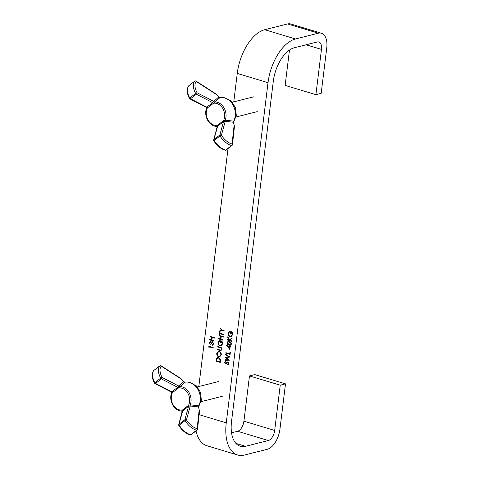 <?xml version="1.0" encoding="UTF-8"?>
<svg xmlns="http://www.w3.org/2000/svg" width="479" height="479" viewBox="0 0 479 479"><rect width="100%" height="100%" fill="white"/><g stroke="black" fill="none" stroke-linecap="round" stroke-linejoin="round"><path stroke-width="0.72" d="M230.004 346.922L229.704 349.347L226.633 345.431L229.615 346.329L229.686 345.742L230.13 345.874L230.058 346.461L231.052 346.76L230.998 347.221L230.004 346.922L231.004 347.173M218.652 357.597C220.029 358.112 220.621 359.196 220.43 360.843L220.238 362.423L215.927 361.124L216.412 358.52L217.538 357.544L218.652 357.597M198.815 386.523L228.034 148.526M233.77 101.841L237.255 73.419A39.583 21.214 -73.2 0 1 264.749 29.704L287.58 23.95A18.268 9.79 -73.2 0 1 290.693 23.974L321.463 33.243A18.268 9.79 -73.2 0 1 326.732 48.08L321.175 93.333L315.906 94.662L285.137 85.4L289.478 50.067M280.233 385.188L274.677 430.447L243.913 421.185L249.469 375.925L280.233 385.188L285.502 383.859L279.946 429.118A18.268 9.79 -73.2 0 1 267.258 449.296L244.428 455.05A39.583 21.214 -73.2 0 1 237.674 454.996A39.583 21.214 -73.2 0 1 226.256 422.849L268.024 82.687A39.583 21.214 -73.2 0 1 295.513 38.973L318.343 33.213A18.268 9.79 -73.2 0 1 321.463 33.243M209.257 346.79L209.161 347.574L208.754 347.143L208.868 346.197L213.179 347.491L213.119 347.952L209.257 346.79L213.125 347.904M211.443 343.455L210.449 341.85L209.646 342.671L210.119 344.401L209.203 342.545L210.509 341.389L211.317 342.251L212.556 341.737L213.73 343.922L212.251 345.245L213.287 343.778L212.538 342.204L211.431 343.503L210.245 341.832M210.047 341.377L210.509 341.389M211.317 342.251L212.556 341.737M212.778 345.209L212.251 345.245L212.395 344.778M212.305 344.784L213.041 344.545L213.287 343.778M213.377 343.76L212.628 342.186L212.239 342.186M214.005 340.743L213.951 341.204L209.64 339.904L209.7 339.449L211.467 339.982L211.784 337.36L210.018 336.827L210.077 336.372L214.382 337.665L214.329 338.126L212.227 337.491L211.91 340.114L214.005 340.743M221.286 354.783L219.711 356.843L218.711 356.801C217.346 356.25 216.694 355.137 216.753 353.46L218.322 351.382L219.352 351.424C220.717 351.987 221.364 353.107 221.286 354.783M220.544 350.197L221.508 349.263L220.915 347.94L217.676 346.91L217.729 346.455L220.334 347.233C221.388 347.455 221.927 348.161 221.951 349.371L220.849 350.694L217.328 349.73L217.382 349.269L220.915 350.173M221.047 350.664L217.328 349.73M221.549 345.796L220.017 345.988C218.634 345.407 217.993 344.263 218.095 342.557L219.22 340.515L219.49 341.006L218.532 342.707C218.454 344.084 218.963 345.024 220.059 345.521L220.819 345.545L222.196 343.659L221.118 341.222L220.915 342.928L220.472 342.796L220.735 340.635C222.106 341.12 222.735 342.186 222.633 343.826L221.017 346.024M223.016 339.755L222.963 340.216L218.658 338.916L218.711 338.461L220.478 338.994L220.801 336.372L219.035 335.839L219.089 335.384L223.4 336.677L223.34 337.138L221.244 336.503L220.921 339.126L223.016 339.755M223.621 334.845L219.759 333.677L219.621 334.791L219.178 334.659L219.508 331.977L219.951 332.109L219.813 333.222L223.681 334.384L223.621 334.845M224.082 331.109L222.034 330.492L219.574 331.45L219.639 330.923L221.651 330.139L219.969 328.241L220.029 327.714L222.088 330.037L224.136 330.654L224.082 331.109M228.088 361.968L229.076 363.783L227.944 365.052L227.776 364.555L228.633 363.645L228.028 362.429L225.405 363.944L224.549 362.381L225.447 361.244L225.663 361.735L224.986 362.567L225.441 363.483L227.597 361.962M228.028 365.022L227.866 364.531L228.722 363.627L228.118 362.405L227.585 362.483M226.094 363.86L225.405 363.944L224.549 362.381M225.441 363.483L226.549 362.753M229.411 360.142L224.926 360.268L224.986 359.795L228.267 359.747L225.292 357.31L228.615 356.729L225.603 354.777L225.657 354.31L229.794 356.981L226.304 357.591L229.411 360.142M230.405 352.005L230.112 354.424L225.801 353.131L225.86 352.67L229.722 353.837L229.968 351.867L230.405 352.005M229.453 341.593C230.698 341.838 231.381 342.653 231.501 344.036L230.525 345.215L229.028 345.066C227.788 344.85 227.1 344.054 226.974 342.677L227.992 341.467L229.453 341.593M231.776 340.868L231.716 341.323L227.411 340.03L227.465 339.569L229.106 340.06L227.729 337.438L227.812 336.785L229.435 339.88L232.141 337.887L232.064 338.497L229.698 340.24L231.776 340.868M231.573 336.557L230.046 336.743C228.663 336.162 228.022 335.019 228.124 333.312L229.249 331.276L229.513 331.761L228.561 333.462C228.477 334.839 228.986 335.779 230.088 336.282L230.848 336.3L232.225 334.414L231.147 331.983L230.938 333.683L230.495 333.552L230.764 331.39C232.129 331.875 232.764 332.941 232.662 334.587L231.046 336.785M274.677 430.447A9.137 4.898 -73.2 0 1 268.336 440.536L245.505 446.29A30.446 16.322 -73.2 0 1 240.308 446.248A30.446 16.322 -73.2 0 1 231.525 421.52L273.293 81.358A30.446 16.322 -73.2 0 1 294.441 47.732L317.272 41.972A9.137 4.898 -73.2 0 1 318.828 41.99A9.137 4.898 -73.2 0 1 321.463 49.409L315.906 94.662M237.674 454.996L206.91 445.727A39.583 21.214 -73.2 0 1 196.019 430.938M243.913 421.185A9.137 4.898 -73.2 0 1 237.566 431.268L231.555 432.788M249.469 375.925L254.738 374.596L285.502 383.859M209.173 347.473L208.754 347.143M208.844 347.119L208.952 346.221M210.209 344.377L209.203 342.545M209.293 342.521L210.592 341.365M211.844 341.79L212.646 341.713M212.82 345.197L212.341 345.221M212.395 344.76L213.041 344.545L212.395 344.76M212.628 342.186L212.281 342.174M213.957 341.156L209.64 339.904M209.73 339.886L209.778 339.473M211.784 337.36L211.467 339.982M211.874 337.336L210.018 336.827M210.107 336.803L210.155 336.396M214.335 338.078L212.227 337.491M220.244 362.375L215.927 361.124M216.017 361.106L216.412 358.52M216.496 358.496L217.586 357.532M218.681 358.035L217.729 358.017L216.783 358.909L216.424 360.801L219.849 361.831L220.083 359.729L218.681 358.035L217.771 358.005M220.083 359.729L218.592 358.058M219.849 361.831L219.993 359.753M219.759 356.831L218.711 356.801M218.801 356.777C217.436 356.226 216.783 355.113 216.843 353.442L216.753 353.46M216.843 353.442L218.37 351.37M219.604 356.364L220.933 354.646C221.017 353.262 220.496 352.334 219.382 351.861L218.538 351.837M219.292 351.885L218.49 351.849L217.203 353.574C217.137 354.951 217.658 355.873 218.765 356.346L219.556 356.376L220.843 354.67C220.927 353.286 220.412 352.358 219.292 351.885L219.382 351.861M217.418 349.706L217.466 349.293M220.627 350.179L221.508 349.263M221.597 349.239L220.915 347.94M221.005 347.922L217.676 346.91M217.759 346.892L217.813 346.479M221.064 346.012L220.106 345.964C218.723 345.383 218.083 344.239 218.184 342.533L218.095 342.557M218.184 342.533L219.31 340.491M220.861 345.533L222.196 343.659M222.286 343.635L221.118 341.222M220.915 342.88L220.472 342.796M220.556 342.772L220.819 340.659M222.969 340.168L218.658 338.916M218.741 338.898L218.795 338.485M220.801 336.372L220.478 338.994M220.891 336.348L219.035 335.839M219.119 335.815L219.172 335.408M223.346 337.09L221.244 336.503M223.627 334.797L219.759 333.677M219.627 334.749L219.178 334.659M219.268 334.641L219.592 332.001M224.088 331.061L222.034 330.492M219.663 331.414L219.639 330.923M219.723 330.905L221.651 330.139M221.741 330.121L219.969 328.241M220.053 328.217L220.106 327.804M228.118 362.405L227.669 362.459L228.118 362.405M226.184 363.836L225.489 363.926M224.639 362.364L225.537 361.22M225.531 363.459L226.124 363.292L225.531 363.459M226.639 362.735L228.178 361.95M229.405 360.184L224.926 360.268M225.016 360.25L225.07 359.795M225.292 357.31L228.267 359.747M225.603 354.777L228.615 356.729M225.687 354.753L225.735 354.358M229.788 357.041L226.304 357.591M230.118 354.382L225.801 353.131M225.89 353.107L225.938 352.694M230.046 351.891L229.722 353.837M229.716 349.233L226.621 345.527M229.77 345.766L229.615 346.329M229.375 348.311L229.645 346.766L227.687 346.227L229.375 348.311L229.561 346.79L227.687 346.227M230.567 345.203L229.028 345.066M229.118 345.042C227.872 344.826 227.19 344.03 227.058 342.653L226.974 342.677M227.058 342.653L228.034 341.455M230.381 344.736L231.147 343.868L230.543 342.551L228.19 341.934M227.417 342.79L229.082 344.605L230.333 344.748L231.058 343.892L230.453 342.569L229.399 342.054L228.148 341.946L227.417 342.79M231.722 341.276L227.411 340.03M227.501 340.006L227.549 339.593M227.729 337.438L229.106 340.06M227.818 337.414L227.878 336.917M232.135 337.935L229.435 339.88M231.088 336.773L230.136 336.725C228.746 336.138 228.106 334.995 228.208 333.294L228.124 333.312M228.208 333.294L229.339 331.252M230.89 336.288L232.225 334.414M232.309 334.39L231.147 331.983M230.944 333.635L230.495 333.552M230.585 333.528L230.842 331.42M233.722 121.163L233.554 122.624L233.069 122.193L225.202 121.319A1.144 0.82 94.9 0 1 225.238 120.151L233.722 121.163A15.226 12.238 -104.1 0 0 232.86 104.727A15.226 12.238 -104.1 0 0 220.118 97.482L218.957 97.159L215.897 93.872L196.049 81.101A1.144 1.144 0 0 0 194.737 81.155A1.144 0.641 -127.7 0 1 194.947 81.077M220.118 97.482L214.778 101.931A1.144 0.928 51.1 0 1 213.772 101.422L212.73 102.572A1.144 0.611 44 0 1 213.52 103.219L207.335 107.997A1.144 0.665 60.9 0 0 206.7 107.23L206.395 107.122M217.155 126.45L217.101 126.438A12.388 9.957 75.9 0 1 215.736 126.348L217.364 126.588L217.592 126.193A1.144 0.611 44 0 0 217.334 125.408L217.101 126.438A1.144 0.85 -82.8 0 1 217.191 126.444L217.191 126.444A1.144 0.826 -83.1 0 0 217.155 126.45M219.861 97.782A1.144 0.946 50.9 0 1 218.777 97.303L218.777 96.896M213.772 101.422L218.634 97.063A4.946 2.778 52.3 0 0 216.023 94.255L196.18 81.478A13.292 7.46 52.3 0 0 197.073 92.764L213.814 101.416A1.144 0.946 49.7 0 0 214.814 101.901M189.918 98.896A1.144 0.605 -62.7 0 0 190.498 98.764L206.778 107.182L212.664 102.638L196.384 94.219L190.498 98.764A1.144 0.641 -127.7 0 1 189.762 98.009L195.648 93.465A14.436 8.101 -127.7 0 1 194.672 81.214L188.792 85.759A14.436 8.101 52.3 0 0 189.762 98.009L189.439 98.429A1.144 1.144 0 0 0 189.918 98.896L206.132 107.278L206.539 108.356L207.335 107.997A11.274 9.065 -104.1 0 0 208.048 120.019A11.274 9.065 -104.1 0 0 217.334 125.408L223.519 120.63A11.274 9.065 -104.1 0 0 222.813 108.607A11.274 9.065 -104.1 0 0 213.52 103.219L214.778 101.931A12.388 9.957 75.9 0 1 225.238 120.151L223.519 120.63A1.144 0.665 60.9 0 1 223.621 121.528L225.202 121.319M220.112 97.494A1.144 1.096 19.7 0 1 218.825 97.039L218.634 97.063M225.298 120.157A1.144 0.826 96.9 0 0 225.238 121.307L221.418 135.144A13.292 7.46 52.3 0 0 232.07 143.963L234.075 125.684A4.946 2.778 52.3 0 0 233.207 122.432L233.399 122.414A1.144 0.928 128 0 1 233.692 121.139M233.207 122.432L233.069 122.193A1.144 0.832 96.1 0 1 233.171 120.953M198.767 405.845L198.599 407.312L198.114 406.881L190.247 406.006A1.144 0.82 94.9 0 1 190.283 404.833L198.767 405.845A15.226 12.238 -104.1 0 0 197.905 389.415A15.226 12.238 -104.1 0 0 185.163 382.164L184.002 381.841L180.942 378.56L161.094 365.782A1.144 1.144 0 0 0 159.782 365.842A1.144 0.641 -127.7 0 1 159.992 365.758M185.163 382.164L179.823 386.619A1.144 0.928 51.1 0 1 178.817 386.104L177.775 387.254A1.144 0.611 44 0 1 178.565 387.906L172.38 392.684A1.144 0.665 60.9 0 0 171.745 391.918L171.44 391.804M182.254 411.132A1.144 0.826 -83.1 0 0 182.2 411.132L182.146 411.126A12.388 9.957 75.9 0 1 180.781 411.03L182.409 411.275M184.906 382.47A1.144 0.946 50.9 0 1 183.822 381.991L183.822 381.583M178.817 386.104L183.679 381.751A4.946 2.778 52.3 0 0 181.068 378.943L161.225 366.166A13.292 7.46 52.3 0 0 162.118 377.446L178.859 386.104A1.144 0.946 49.7 0 0 179.859 386.583M182.427 411.251L182.637 410.88A1.144 0.611 44 0 0 182.379 410.096L182.146 411.126A1.144 0.85 -82.8 0 1 182.236 411.132L178.733 424.645A1.144 1.144 0 0 0 178.859 425.544C182.008 430.483 185.792 433.597 190.217 434.884A1.144 1.144 0 0 0 191.181 434.675L197.067 430.13A1.144 1.144 0 0 0 197.504 429.352L199.509 411.072A1.144 0.814 6.3 0 0 199.12 410.365A4.946 2.778 52.3 0 0 198.252 407.12L198.114 406.881A1.144 0.832 96.1 0 1 198.216 405.641M154.962 383.583A1.144 0.605 -62.7 0 0 155.543 383.445L171.823 391.864L177.709 387.319L161.429 378.901L155.543 383.445A1.144 0.641 -127.7 0 1 154.807 382.697L160.693 378.153A14.436 8.101 -127.7 0 1 159.717 365.902L153.837 370.447A14.436 8.101 52.3 0 0 154.807 382.697L154.483 383.116A1.144 1.144 0 0 0 154.962 383.583L171.177 391.966L171.584 393.043L172.38 392.684A11.274 9.065 -104.1 0 0 173.093 404.701A11.274 9.065 -104.1 0 0 182.379 410.096L188.564 405.318A11.274 9.065 -104.1 0 0 187.858 393.295A11.274 9.065 -104.1 0 0 178.565 387.906L179.823 386.619A12.388 9.957 75.9 0 1 190.283 404.833L188.564 405.318A1.144 0.665 60.9 0 1 188.666 406.216L190.247 406.006M185.157 382.182A1.144 1.096 19.7 0 1 183.87 381.727L183.679 381.751M198.252 407.12L198.444 407.096A1.144 0.928 128 0 1 198.737 405.827M199.12 410.365L197.114 428.651A13.292 7.46 52.3 0 1 186.463 419.832L190.283 405.994A1.144 0.826 96.9 0 1 190.343 404.839M226.256 422.849L199.114 414.67M268.024 82.687L237.255 73.419M321.463 49.409L306.123 44.786M318.343 33.213L287.58 23.95M295.513 38.973L264.749 29.704M268.336 440.536L237.566 431.268M245.505 446.29L235.955 443.416M232.459 144.664A1.144 0.814 6.3 0 0 232.07 143.963A1.144 0.772 103.6 0 1 231.602 145.508A14.436 8.101 -127.7 0 1 220.035 135.928L214.155 140.473A14.436 8.101 52.3 0 0 225.723 150.053L231.602 145.508A1.144 0.641 52.3 0 0 232.022 145.442A1.144 1.144 0 0 0 232.459 144.664L234.465 126.384A1.144 0.814 6.3 0 0 234.075 125.684M219.831 135.042L223.543 121.582L217.664 126.127L213.945 139.587L219.831 135.042A1.144 0.641 52.3 0 0 220.035 135.928L221.418 135.144A1.144 0.868 -164.6 0 0 219.831 135.042M196.384 94.219A1.144 0.605 -62.7 0 0 197.073 92.764L195.648 93.465A1.144 0.641 -127.7 0 0 196.384 94.219M213.377 103.35A1.144 0.641 52.3 0 0 212.664 102.638L212.73 102.572M216.023 94.255A1.144 0.503 -57.2 0 0 215.897 93.872M189.439 98.429C186.75 93.285 186.487 89.106 188.666 85.885A1.144 0.934 39.1 0 1 188.792 85.759A1.144 0.641 -127.7 0 1 188.852 85.699L194.737 81.155A1.144 0.641 -127.7 0 0 194.672 81.214A1.144 0.934 39.1 0 1 196.18 81.478A1.144 0.503 -57.2 0 0 196.049 81.101M206.7 107.23L206.778 107.182A1.144 0.641 52.3 0 1 207.497 107.895M213.688 139.964A1.144 1.144 0 0 0 213.814 140.856L214.155 140.473A1.144 0.641 52.3 0 1 213.945 139.587A1.144 0.868 -164.6 0 0 213.688 139.964L217.25 126.45M217.478 125.276A1.144 0.641 52.3 0 1 217.664 126.127L217.592 126.193M226.136 149.993A1.144 0.641 52.3 0 1 225.723 150.053A1.144 0.772 103.6 0 1 225.172 150.196A1.144 1.144 0 0 0 226.136 149.993L232.022 145.442M223.621 121.528L223.543 121.582A1.144 0.641 52.3 0 0 223.364 120.732M197.504 429.352A1.144 0.814 6.3 0 0 197.114 428.651A1.144 0.772 103.6 0 1 196.647 430.19A14.436 8.101 -127.7 0 1 185.08 420.616L179.2 425.16A14.436 8.101 52.3 0 0 190.768 434.734L196.647 430.19A1.144 0.641 52.3 0 0 197.067 430.13M184.876 419.724L188.588 406.264L182.709 410.808L178.99 424.268L184.876 419.724A1.144 0.641 52.3 0 0 185.08 420.616L186.463 419.832A1.144 0.868 -164.6 0 0 184.876 419.724M161.429 378.901A1.144 0.605 -62.7 0 0 162.118 377.446L160.693 378.153A1.144 0.641 -127.7 0 0 161.429 378.901M178.422 388.032A1.144 0.641 52.3 0 0 177.709 387.319L177.775 387.254M181.068 378.943A1.144 0.503 -57.2 0 0 180.942 378.56M154.483 383.116C151.795 377.973 151.532 373.788 153.711 370.566A1.144 0.934 39.1 0 1 153.837 370.447A1.144 0.641 -127.7 0 1 153.897 370.387L159.782 365.842A1.144 0.641 -127.7 0 0 159.717 365.902A1.144 0.934 39.1 0 1 161.225 366.166A1.144 0.503 -57.2 0 0 161.094 365.782M171.745 391.918L171.823 391.864A1.144 0.641 52.3 0 1 172.542 392.576M178.859 425.544L179.2 425.16A1.144 0.641 52.3 0 1 178.99 424.268A1.144 0.868 -164.6 0 0 178.733 424.645M182.523 409.964A1.144 0.641 52.3 0 1 182.709 410.808L182.637 410.88M191.181 434.675A1.144 0.641 52.3 0 1 190.768 434.734A1.144 0.772 103.6 0 1 190.217 434.884M188.666 406.216L188.588 406.264A1.144 0.641 52.3 0 0 188.409 405.42M233.524 122.301L236.309 115.463L235.476 107.673L231.315 101.183L224.95 97.92M253.523 96.86L232.315 102.207M257.241 111.625L236.033 116.972M213.814 140.856C216.963 145.802 220.747 148.915 225.172 150.196M233.554 122.624L234.465 126.384M206.539 108.356C203.623 115.487 208.682 125.582 215.736 126.348M198.569 406.988L201.354 400.151L200.521 392.361L196.36 385.864L189.995 382.601M218.568 381.547L197.36 386.894M222.286 396.307L201.078 401.653M198.599 407.312L199.509 411.072M171.584 393.043C168.668 400.175 173.727 410.269 180.781 411.03"/></g></svg>
